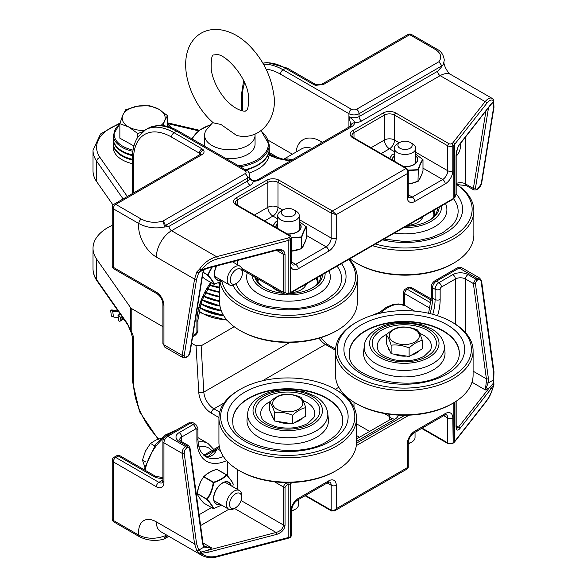 <?xml version="1.0" encoding="UTF-8"?>
<svg xmlns="http://www.w3.org/2000/svg" width="587" height="587" viewBox="0 0 587 587"><rect width="100%" height="100%" fill="white"/><g stroke="black" fill="none" stroke-linecap="round" stroke-linejoin="round"><path stroke-width="0.88" d="M417.687 219.597A21.499 12.415 -0 0 0 420.263 218.327A21.499 12.415 -0 0 0 422.457 216.845M407.627 225.408A17.918 10.346 -0 0 0 417.724 222.488A17.918 10.346 -0 0 0 421.715 218.98L423.653 216.155M301.124 286.896A21.499 12.415 0 0 0 303.699 285.627A21.499 12.415 0 0 0 305.9 284.137M291.064 292.708A17.918 10.346 0 0 0 301.168 289.78A17.918 10.346 0 0 0 305.152 286.28L307.096 283.448M272.816 287.469A17.918 10.346 0 0 0 279.83 291.519M412.661 143.859L410.122 142.399A7.169 4.138 180 0 1 410.122 148.247A7.169 4.138 180 0 1 399.989 148.247A7.169 4.138 180 0 1 399.989 142.399A7.169 4.138 180 0 1 410.122 142.399L412.661 143.859A10.749 6.208 0 0 1 415.809 148.247A10.749 6.208 0 0 1 405.059 154.454A10.749 6.208 0 0 1 394.31 148.247A10.749 6.208 0 0 1 397.458 143.859L399.989 142.399M296.097 211.159L293.566 209.691A7.169 4.138 180 0 1 293.566 215.546A7.169 4.138 180 0 1 283.426 215.546A7.169 4.138 180 0 1 283.426 209.691A7.169 4.138 180 0 1 293.566 209.691L296.097 211.159A10.749 6.208 0 0 1 299.245 215.546A10.749 6.208 0 0 1 288.496 221.754A10.749 6.208 0 0 1 277.746 215.546A10.749 6.208 0 0 1 280.894 211.159L283.426 209.691M459.694 144.439A8.556 4.938 -60 0 1 460.311 147.381L460.355 145.671A10.749 6.208 120 0 0 460.215 143.771M460.311 147.381A8.556 4.938 -60 0 1 456.172 156.179M242.394 273.197L242.438 271.488A10.749 6.208 120 0 0 240.215 266.285A10.749 6.208 120 0 0 231.916 269.184A10.749 6.208 120 0 0 229.466 284.908A10.749 6.208 120 0 0 235.079 284.233L236.539 283.338A8.556 4.938 -60 0 1 230.434 281.356A8.556 4.938 -60 0 1 234.022 271.37A8.556 4.938 -60 0 1 242.394 273.197A8.556 4.938 -60 0 1 236.539 283.338M320.972 275.435A32.483 18.755 180 0 1 312.057 288.07M320.267 275.846A32.483 18.755 180 0 1 320.737 277.46M322.674 274.452A34.2 19.745 180 0 1 312.68 287.718A34.2 19.745 180 0 1 312.68 287.725A34.2 19.745 180 0 1 289.677 293.493M349.118 259.19A68.804 39.725 180 0 1 357.3 277.974A68.804 39.725 180 0 1 337.151 306.062A68.804 39.725 180 0 1 265.522 315.417A68.804 39.725 180 0 1 220.066 282.12M348.671 259.447A67.087 38.727 180 0 1 335.933 303.956A67.087 38.727 180 0 1 266.542 313.165A67.087 38.727 180 0 1 221.886 281.151M357.3 277.974L357.3 302.32A68.804 39.725 180 0 1 337.151 330.408A68.804 39.725 180 0 1 239.841 330.408A68.804 39.725 180 0 1 219.692 302.32L219.692 282.296M335.933 331.105L337.151 330.408L335.933 331.105A67.087 38.727 180 0 1 241.059 331.105L239.841 330.408M282.787 293.229A34.2 19.745 180 0 1 264.311 287.718A34.2 19.745 180 0 1 254.773 277.057M264.935 288.07A32.483 18.755 180 0 1 256.387 277.989M317.384 282.208A29.812 17.214 0 0 0 316.173 278.209M258.573 279.251A29.812 17.214 0 0 0 257.935 281.511M437.535 208.143A32.483 18.755 180 0 1 428.62 220.778M436.823 208.546A32.483 18.755 180 0 1 437.293 210.161M439.237 207.16A34.2 19.745 180 0 1 429.244 220.426L429.244 220.426A34.2 19.745 180 0 1 406.263 226.2M456.172 184.091A68.804 39.725 180 0 1 473.863 210.674A68.804 39.725 180 0 1 453.707 238.762A68.804 39.725 180 0 1 372.518 245.674M456.172 184.193A67.087 38.727 180 0 1 452.496 236.656A67.087 38.727 180 0 1 375.401 244.016M473.863 210.674L473.863 235.02A68.804 39.725 180 0 1 453.707 263.108A68.804 39.725 180 0 1 356.404 263.108A68.804 39.725 180 0 1 349.881 258.75M452.496 263.812L453.707 263.108L452.496 263.812A67.087 38.727 180 0 1 357.622 263.812L356.404 263.108M433.94 214.908A29.812 17.214 -0 0 0 432.729 210.916M253.1 180.723L253.122 180.671C256.262 180.297 258.038 179.849 258.449 179.343A3.581 2.069 60 0 1 260.239 179.519L351.466 126.851A3.581 2.069 -120 0 0 349.669 126.675L258.449 179.343M253.129 180.671L253.239 181.324A10.749 6.208 0 0 0 260.239 179.519M351.466 126.851A10.749 6.208 0 0 0 354.599 122.808A3.581 2.92 -174.5 0 0 351.026 125.391L349.669 126.675M201.965 154.645A3.581 2.069 -120 0 0 200.167 154.469L114.017 204.21A3.581 2.069 60 0 1 115.808 204.386L201.965 154.645C204.034 153.339 204.562 151.85 203.542 150.177A7.169 4.138 0 0 0 201.965 148.797L174.09 132.706L176.621 131.239A3.581 2.069 -60 0 1 178.411 131.062C171.558 127.1 164.91 125.222 158.468 125.427L147.953 128.399A57.335 33.107 60 0 1 176.621 131.239L245.036 170.744A3.581 2.069 180 0 1 245.036 173.664L162.636 221.24A3.581 2.069 -120 0 1 165.174 225.628L247.575 178.052A7.169 4.138 0 0 0 249.673 175.131L249.673 178.052L253.239 181.324A10.749 6.208 0 0 1 250.106 185.367A3.581 2.069 -120 0 1 247.575 180.979L169.019 226.333L165.174 225.628A3.581 2.884 103.8 0 1 164.03 227.103A3.581 1.255 -105.3 0 0 162.636 221.24C154.785 223.097 147.682 222.392 141.328 219.12L115.808 204.386A3.581 2.069 120 0 0 113.276 208.774L138.796 223.515A3.581 2.069 -60 0 1 141.328 219.12M435.268 49.418A3.581 2.069 -60 0 1 437.058 49.242L411.538 34.508A3.581 2.069 120 0 0 409.748 34.684A3.581 2.069 -120 0 0 407.95 34.508L321.801 84.249A3.581 2.069 60 0 1 323.591 84.425L409.748 34.684L435.268 49.418C440.932 53.079 442.15 57.181 438.929 61.723L441.879 65.869L440.83 67.835L437.616 71.262L359.068 116.608A3.581 2.069 -120 0 0 361.599 121.003A10.749 6.208 0 0 1 354.599 122.808C354.695 121.582 352.809 119.513 348.927 116.608L351.019 125.618M156.347 257.055A25.087 14.484 -120 0 1 138.796 223.515C146.434 227.609 154.843 228.805 164.03 227.103L169.019 226.333A3.581 2.069 60 0 0 171.551 230.72A21.499 12.415 120 0 0 156.347 257.055L194.561 279.118A1.431 0.954 9.2 0 0 196.572 279.309L198.729 272.639A1.431 0.55 -155.1 0 1 196.799 271.935L194.561 279.118L182.183 355.355A1.431 0.954 9.2 0 0 184.193 355.546L196.572 279.309M440.837 67.821L443.354 64.291L444.293 60.079C443.508 54.774 441.094 51.164 437.058 49.242A3.581 2.069 -60 0 1 437.088 49.257M485.963 110.892L473.371 188.456A1.431 0.954 9.2 0 0 475.382 188.647L488.413 108.39A1.431 0.954 -170.8 0 1 487.775 108.58M456.994 184.619L466.232 185.551A3.581 2.069 -60 0 1 465.491 183.907L473.371 188.456L473.922 189.99L476.358 189.843A1.431 0.829 -120 0 0 476.637 189.374L475.382 188.647M493.704 101.324L493.968 107.304L481.589 183.548A1.431 0.954 -170.8 0 1 481.171 184.091L477.906 188.64L476.637 189.374M493.968 107.304A1.431 0.954 -170.8 0 1 493.55 107.847L481.171 184.091M493.748 101.514A1.431 1.203 161.8 0 1 493.344 102.549L493.55 107.847M493.351 99.548L493.792 101.147A1.431 1.211 49.2 0 1 493.418 101.896L493.718 99.878L492.148 98.396C490.196 97.376 487.856 98.455 485.133 101.617L453.061 142.582A1.717 1.277 38.1 0 1 454.624 144.395L486.696 103.429A1.717 1.277 -141.9 0 0 485.133 101.617L440.155 75.65L361.599 121.003M486.696 103.429C489.646 99.812 492.016 99.049 493.792 101.147L490.805 104.383A1.431 1.064 38.1 0 1 490.629 104.926L493.418 101.896M490.805 104.383L459.834 143.947A1.431 1.064 38.1 0 1 459.658 144.49L459.658 144.49A1.431 1.064 38.1 0 1 459.65 144.497M459.834 143.947C457.537 147.3 456.275 151.255 456.048 155.804L456.048 193.842L455.101 196.806A1.431 1.064 38.1 0 1 454.925 197.349L456.172 193.505L456.172 155.467A1.431 0.829 0 0 0 456.172 155.46M455.101 196.806L454.624 197.408A7.169 4.138 180 0 1 453.164 198.633L290.308 292.656A7.169 4.138 180 0 1 288.188 293.5L287.146 293.771A1.431 0.484 75.4 0 1 286.918 294.41L290.007 293.317L452.871 199.287L454.925 197.349M287.146 293.771L285.047 292.568A1.431 0.829 180 0 1 283.448 292.399L284.357 294.131L286.918 294.41M285.047 292.568L285.047 254.531C284.541 250.407 281.753 248.793 276.675 249.695A1.431 0.484 75.4 0 1 276.448 250.326L283.448 254.362L283.448 292.399L241.976 268.457M276.675 249.695L208.15 267.577A1.431 0.484 75.4 0 1 207.923 268.208L276.448 250.326L281.29 250.693L283.448 254.362A1.431 0.829 180 0 0 285.047 254.531M208.15 267.577L201.554 269.866L200.996 270.622A1.431 0.77 70.2 0 1 200.893 270.68A1.431 0.77 70.2 0 0 200.893 270.68A1.431 0.77 70.2 0 1 199.565 269.162L196.799 271.935M217.241 258.999C210.718 260.848 205.487 264.473 201.554 269.866L199.565 269.162C203.74 263.02 209.39 258.867 216.537 256.688A1.717 0.58 75.4 0 1 217.241 258.999L288.188 240.487A1.717 0.58 -104.6 0 0 287.483 238.175L216.537 256.688L171.551 230.72L250.106 185.367M493.102 101.977L493.344 102.542L491.957 103.341M182.961 357.622L165.064 347.291A5.378 3.104 -60 0 1 163.949 344.833L182.183 355.355L182.961 357.622L186.226 357.344A1.431 0.829 -120 0 0 186.505 356.881C184.846 357.681 184.076 357.234 184.193 355.546M204.261 269.462A1.431 0.404 -151.2 0 1 204.247 269.521L202.999 272.867L189.968 353.125A1.431 0.954 -170.8 0 1 189.55 353.668L187.774 356.148L186.505 356.881M202.999 272.867A1.431 0.954 -170.8 0 1 202.581 273.41L189.55 353.668M204.239 269.528A1.431 0.404 -151.2 0 1 203.99 269.602L202.581 273.41M204.144 269.382L198.729 272.639L200.996 270.622M282.765 210.08L277.981 207.314L277.981 182.388L331.193 213.11L331.193 238.036A3.581 2.069 0 0 0 336.263 238.036L336.263 214.629L332.411 211.004A1.717 0.991 120 0 0 331.193 213.11L336.263 214.629L407.209 173.664L407.209 197.071A3.581 2.069 0 0 0 408.258 195.61L408.258 171.125L406.857 168.432A1.717 0.991 120 0 0 405.991 168.52C407.451 169.628 407.855 171.345 407.209 173.664L408.251 170.883M120.064 122.977L100.553 133.953L93.017 150.257L93.017 170.744A50.665 29.255 0 0 0 96.701 181.699L113.042 205.039M269.132 154.953L270.402 155.687A3.581 2.069 -60 0 1 272.185 155.504A3.581 2.069 -60 0 1 272.463 155.716M270.402 155.687L277.446 158.534L290.205 161.007M290.947 160.581L286.405 159.759M389.739 158.549L392.087 154.704L394.31 153.875L392.079 154.711A0.448 0.448 0 0 0 391.896 154.836L391.896 154.836A0.448 0.411 38.8 0 1 392.087 154.704M422.889 159.554L415.809 154.256L422.779 159.451C421.231 161.366 419.646 164.778 418.032 169.687L408.112 170.113M408.258 183.885L412.301 183.254A0.448 0.448 0 0 0 412.345 183.247L408.258 183.797M421.378 175.381L419.786 178.874A0.448 0.448 0 0 0 419.786 178.874L419.815 178.756A0.448 0.382 29.2 0 1 419.661 179.02M421.466 175.256L422.992 170.912L421.466 175.256A0.448 0.448 0 0 1 421.459 175.278L418.304 181.016A0.448 0.411 38.8 0 1 418.223 181.229L418.223 181.229A0.448 0.411 38.8 0 1 418.039 181.361M419.771 178.903L418.223 181.229A0.448 0.448 0 0 1 418.039 181.368L412.345 183.247L417.988 181.2L412.353 183.063L408.258 183.694M408.207 170.546L418.304 169.973L417.988 181.2L418.304 169.973C419.866 165.108 421.429 161.733 422.992 159.869L423.007 159.803A0.448 0.448 0 0 0 422.86 159.473L422.779 159.451A0.448 0.411 38.8 0 1 422.992 159.869L422.992 170.912L422.97 159.701M389.68 158.512L391.815 155.049A0.448 0.411 38.8 0 1 391.896 154.836L389.651 158.497M214.284 284.321L222.414 280.835L214.424 284.269C213.543 281.98 211.379 278.906 207.945 275.046L212.223 267.085M233.663 261.494L233.494 262.411M202.412 276.477L204.393 278.73L202.42 276.455M203.058 272.544L207.945 275.046L203.139 272.221M211.694 267.224L207.549 275.134C210.99 278.928 213.125 281.965 213.954 284.255L214.006 284.299A0.448 0.448 0 0 0 214.365 284.335L214.424 284.269A0.448 0.411 158.8 0 1 213.954 284.255L204.393 278.73L214.116 284.321M273.182 225.848L275.523 222.003L277.746 221.167L275.516 222.003A0.448 0.448 0 0 0 275.332 222.128L275.332 222.128A0.448 0.411 38.8 0 1 275.523 222.003M306.326 226.853L299.245 221.548L306.216 226.751C304.668 228.666 303.09 232.07 301.469 236.979L291.622 237.39M291.702 251.177L295.738 250.554A0.448 0.448 0 0 0 295.782 250.546L291.702 251.089M304.822 242.673L301.74 248.316A0.448 0.411 38.8 0 1 301.659 248.528L303.208 246.202A0.448 0.448 0 0 0 303.222 246.173L303.252 246.048A0.448 0.382 29.2 0 1 303.097 246.32M303.222 246.173L306.421 238.278A0.448 0.448 0 0 0 306.443 238.146L306.407 227M301.476 248.661L295.782 250.546L301.469 248.653A0.448 0.448 0 0 0 301.659 248.528L301.659 248.528A0.448 0.411 38.8 0 1 301.476 248.653L291.702 250.994M306.385 238.344L304.902 242.556A0.448 0.448 0 0 1 304.895 242.578M306.429 238.073L306.443 227.103A0.448 0.448 0 0 0 306.304 226.773L306.216 226.751A0.448 0.411 38.8 0 1 306.429 227.169C304.866 229.033 303.303 232.401 301.74 237.273L301.425 248.499L301.425 237.456L291.695 237.83M275.252 222.341A0.448 0.411 38.8 0 1 275.332 222.128L273.087 225.797L275.252 222.341M291.702 511.218A7.169 4.138 -0 0 0 292.803 510.697L295.334 509.237A10.749 6.208 180 0 1 291.702 510.617M298.482 499.522L298.482 504.849A10.749 6.208 180 0 1 295.334 509.237M277.864 421.503A16.128 9.311 -0 0 0 289.905 423.366M294.696 422.537A16.128 9.311 -0 0 0 302.283 418.164M271.634 414.679A16.128 9.311 -0 0 0 273.329 418.326M299.135 419.976L292.553 423.777L274.569 420.996L269.749 410.614L269.749 402.08C271.355 403.951 272.962 407.415 274.569 412.463L274.569 420.996L274.569 412.463C280.564 411.803 286.559 412.734 292.553 415.244L292.553 423.777L292.553 415.244C296.941 411.127 301.329 408.589 305.717 407.642L305.717 416.176L299.135 419.976M305.717 416.176L305.717 407.642C304.117 402.594 302.51 399.138 300.904 397.26C294.909 394.743 288.914 393.818 282.919 394.479A18.623 10.749 -0 0 0 282.912 394.479C278.524 395.425 274.136 397.957 269.749 402.073A18.623 10.749 -0 0 0 269.749 402.08M277.101 409.308A15.035 8.68 180 0 1 277.101 397.032A15.035 8.68 180 0 1 298.365 397.032A15.035 8.68 180 0 1 298.365 409.308A15.035 8.68 180 0 1 277.101 409.308M408.258 443.926A7.169 4.138 -0 0 0 409.366 443.405L411.898 441.938A10.749 6.208 180 0 1 408.258 443.317M415.046 432.23L415.046 437.55A10.749 6.208 180 0 1 411.898 441.938M394.427 354.21A16.128 9.311 -0 0 0 406.468 356.074M411.26 355.245A16.128 9.311 -0 0 0 418.839 350.865M388.198 347.379A16.128 9.311 -0 0 0 389.893 351.033M415.699 352.677L409.117 356.478L391.133 353.697A18.623 10.749 180 0 1 391.125 353.697L386.312 343.314L386.312 334.781C387.919 336.659 389.526 340.122 391.125 345.163L391.125 353.697L391.133 345.163C397.128 344.51 403.122 345.435 409.117 347.944L409.117 356.478L409.117 347.944C413.505 343.828 417.893 341.296 422.28 340.343L422.28 348.883L415.699 352.677M386.312 334.781L386.312 334.781C390.7 330.664 395.088 328.126 399.476 327.179L399.476 327.179C405.47 326.519 411.465 327.451 417.46 329.96L417.46 329.96C419.067 331.838 420.674 335.302 422.28 340.343L422.28 348.876A18.623 10.749 180 0 1 422.28 348.883M393.664 342.016A15.035 8.68 180 0 1 393.664 329.733A15.035 8.68 180 0 1 414.928 329.733A15.035 8.68 180 0 1 414.928 342.016A15.035 8.68 180 0 1 393.664 342.016M241.631 497.475L241.675 495.766A10.749 6.208 120 0 0 239.452 490.563A10.749 6.208 120 0 0 228.703 496.771A10.749 6.208 120 0 0 228.703 509.186A10.749 6.208 120 0 0 234.316 508.511L235.776 507.616A8.556 4.938 -60 0 1 229.539 504.306A8.556 4.938 -60 0 1 235.651 493.726A8.556 4.938 -60 0 1 241.631 497.475A8.556 4.938 -60 0 1 237.911 505.847A8.556 4.938 -60 0 1 235.776 507.616M161.227 438.328L155.959 440.03L150.448 443.412L145.437 451.176L142.458 460.113L144.615 466.379M145.855 462.072L142.458 460.113M154.484 445.746L150.448 443.412M379.143 312.511L370.808 315.813M335.493 350.777L335.493 375.122A68.804 39.725 -0 0 0 355.641 403.21L356.859 403.915A67.087 38.727 -0 0 0 451.733 403.915L452.944 403.21A68.804 39.725 -0 0 0 452.951 403.21A68.804 39.725 -0 0 0 473.1 375.122L473.1 350.777A68.804 39.725 -0 0 0 452.951 322.689L451.733 321.992A67.087 38.727 -0 0 0 356.859 321.984L355.641 322.689A68.804 39.725 -0 0 0 335.493 350.777A68.804 39.725 -0 0 0 377.962 387.479A68.804 39.725 -0 0 0 452.944 378.864A68.804 39.725 -0 0 0 473.1 350.777M356.859 321.984A67.087 38.727 -0 0 0 356.859 321.992A67.087 38.727 -0 0 0 356.859 376.759A67.087 38.727 -0 0 0 451.733 376.759A67.087 38.727 -0 0 0 451.733 321.992M387.009 334.157A27.061 15.622 -0 0 0 385.16 335.126A27.061 15.622 -0 0 0 377.236 346.176A27.061 15.622 -0 0 0 378.153 350.219C378.688 353.293 383.707 356.412 393.231 359.574C405.059 361.974 415.42 360.829 424.313 356.133L430.432 350.219A27.061 15.622 -0 0 0 431.357 346.176A27.061 15.622 -0 0 0 419.529 333.262M355.641 403.21A68.804 39.725 -0 0 0 452.944 403.21L451.733 403.915M218.929 418.076L218.929 442.422A68.804 39.725 -0 0 0 239.085 470.51L240.296 471.207A67.087 38.727 -0 0 0 335.17 471.207L336.388 470.51A68.804 39.725 -0 0 0 356.536 442.422L356.536 418.076A68.804 39.725 -0 0 0 336.388 389.988L335.17 389.284A67.087 38.727 -0 0 0 240.296 389.284L239.085 389.988A68.804 39.725 -0 0 0 218.929 418.076A68.804 39.725 -0 0 0 261.406 454.771A68.804 39.725 -0 0 0 336.388 446.164A68.804 39.725 -0 0 0 356.536 418.076M239.085 389.988L240.296 389.284A67.087 38.727 -0 0 0 240.296 444.058A67.087 38.727 -0 0 0 335.17 444.058A67.087 38.727 -0 0 0 335.17 389.284M270.446 401.449A27.061 15.622 -0 0 0 268.597 402.425A27.061 15.622 -0 0 0 260.672 413.468A27.061 15.622 -0 0 0 261.597 417.518C262.125 420.586 267.151 423.704 276.668 426.874C288.496 429.273 298.856 428.121 307.757 423.432L313.876 417.518A27.061 15.622 -0 0 0 314.801 413.468A27.061 15.622 -0 0 0 302.965 400.554M239.085 470.51A68.804 39.725 -0 0 0 336.388 470.51L335.17 471.207M139.567 536.782A3.581 2.069 -60 0 1 139.537 536.767A3.581 2.069 -60 0 1 138.796 535.124L113.276 520.39A3.581 2.069 120 0 0 114.017 522.034L139.537 536.767C147.403 540.612 155.54 541.397 163.949 539.13L165.813 535.52C156.157 539.292 147.154 539.159 138.796 535.124A25.087 14.484 -120 0 1 156.347 521.858A21.499 12.415 120 0 0 160.801 531.697L202.053 555.515C207.196 557.943 212.171 558.391 216.97 556.858A1.717 0.58 75.4 0 1 216.97 556.865A1.717 0.58 75.4 0 1 216.963 556.865L287.916 538.345A1.717 0.58 -104.6 0 0 288.188 537.582L217.241 556.102A1.717 0.58 75.4 0 1 216.97 556.858M189.975 447.793A1.431 0.675 172.2 0 1 189.55 448.365L202.581 543.665A1.431 0.675 -7.8 0 0 203.007 543.092L189.975 447.793L188.64 445.65L186.769 445.79A1.431 0.829 60 0 1 187.774 447.338L189.55 448.365M202.581 543.665L203.99 547.091A1.431 1.005 -40.4 0 0 204.085 545.785A1.431 1.005 -40.4 0 0 204.071 545.771L204.173 545.925M156.347 521.858L194.561 543.914A1.431 0.675 -7.8 0 0 196.572 543.709L184.193 453.171A1.431 0.675 -7.8 0 1 182.183 453.377L163.949 442.855A3.581 2.069 180 0 1 162.9 441.387L162.9 480.892L162.467 482.712A7.169 4.138 60 0 1 158.886 482.353L115.808 457.486A3.581 2.069 120 0 0 113.276 461.874A3.581 2.069 180 0 1 112.227 460.406L112.227 518.93A3.581 2.069 180 0 0 113.276 520.39L113.276 461.874L156.347 486.74A10.749 6.208 -120 0 0 163.949 482.353L163.949 442.855A5.378 3.104 -60 0 1 167.75 436.273L190.562 423.102L193.094 424.57A3.581 2.069 60 0 1 195.625 428.958A1.79 1.035 -60 0 1 196.894 429.684A3.581 2.069 -0 0 0 197.944 428.216L195.779 424.298A5.378 3.104 120 0 0 193.094 424.57L179.152 432.612A10.749 6.208 -0 0 0 179.152 441.387L186.769 445.79L185.507 446.516C183.232 448.13 182.124 450.42 182.183 453.377L194.561 543.914L196.799 550.76A1.431 0.947 -31.2 0 0 198.729 550.129L203.99 547.091L211.702 547.957L205.017 546.519M217.241 556.102C210.718 557.657 205.487 556.762 201.554 553.424A1.431 0.638 -94.2 0 0 201.48 551.956L200.996 551.875L199.565 553.622L208.15 552.272A1.431 0.484 -104.6 0 0 207.563 550.349L201.48 551.956M208.15 552.272L276.675 534.39A1.431 0.484 -104.6 0 0 276.081 532.46L207.563 550.349L211.702 547.957L202.985 542.924M276.675 534.39C281.753 532.636 284.541 529.569 285.047 525.182A1.431 0.829 180 0 1 283.448 525.013C283 528.652 280.549 531.14 276.081 532.46L234.448 508.43M285.047 525.182L285.047 487.144L287.146 484.84A1.431 0.484 -104.6 0 0 286.551 482.918L284.614 484.26L283.462 486.638L283.448 525.013L241.066 500.542M456.048 401.303L456.048 426.456C456.275 430.418 457.537 431.151 459.834 428.642A1.431 1.064 -141.9 0 0 458.528 427.131L456.598 428.437L456.172 426.118L456.172 401.214M459.834 428.642L490.805 389.078A1.431 1.064 -141.9 0 0 489.499 387.567L458.528 427.131L456.172 425.773M490.805 389.078L493.792 384.705A1.431 0.873 -149.4 0 0 492.999 383.649L489.499 387.567L485.368 389.959L488.083 383.076L488.413 378.644L475.382 283.345L476.637 280.557L477.906 279.83C479.623 279.067 480.716 279.691 481.171 281.716L493.55 372.253L493.344 380.038L493.755 379.906L493.887 383.421A1.431 0.477 163.1 0 0 493.109 383.23L492.999 383.649M493.924 384.595C490.05 397.37 488.817 397.465 486.484 401.185A1.717 1.277 -141.9 0 0 486.696 400.532C489.646 396.614 492.016 391.338 493.792 384.705L493.887 383.421M200.996 551.875L198.729 550.129L196.572 543.709M196.799 550.76L202.053 555.515M481.171 281.716A1.431 0.675 172.2 0 0 481.597 281.144L493.975 371.681A1.431 0.675 172.2 0 1 493.55 372.253M479.777 278.121L476.908 278.282A1.431 0.829 60 0 1 477.906 279.83M476.637 280.557A1.431 0.829 60 0 0 475.639 279.008L468.022 274.613A10.749 6.208 -0 0 0 452.819 274.613L438.885 282.655L436.354 281.195L459.151 268.032L476.908 278.282L475.639 279.008L473.371 283.55A1.431 0.675 -7.8 0 0 475.382 283.345M465.491 332.624L465.491 279.001L473.371 283.55L486.403 378.85A1.431 0.675 -7.8 0 0 488.413 378.644M473.1 371.175L486.403 378.85L486.212 382.599L488.083 383.076L493.344 380.038L493.109 383.23M486.212 382.599L485.368 389.959L471.985 382.232M334.37 510.976L336.263 508.687C334.568 510.411 332.88 510.917 331.193 510.206A1.717 0.991 120 0 0 331.552 510.998L305.079 495.714M408.258 467.333L407.209 467.722L407.4 468.83L408.258 467.333L408.258 442.855A3.581 2.069 180 0 1 407.209 444.315L407.209 467.722L336.263 508.687L336.263 485.28A3.581 2.069 180 0 1 331.193 485.28L331.193 510.206L305.585 495.428M204.628 455.916A43.005 24.83 120 0 0 205.34 456.209A3.581 2.913 -69.1 0 0 205.039 456.062C207.152 456.554 208.414 456.51 208.833 455.938L217.168 448.703L219.472 447.375M205.34 456.209C210.44 457.64 214.38 455.145 217.168 448.703L220.396 450.574M127.915 325.044L127.915 325.044A3.581 2.715 -35 0 1 127.526 323.76L96.701 279.72A3.581 2.715 145 0 0 97.09 280.997L127.915 325.044L130.483 330.929A3.581 0.616 -16.3 0 1 130.6 330.694L127.526 323.76M158.952 438.944A53.755 31.038 60 0 1 133.542 382.871L133.542 338.985A3.581 2.069 -0 0 1 132.493 337.518L131.128 332.513L131.781 332.352L130.6 330.694L130.6 307.676L96.701 259.241A50.665 29.255 180 0 1 93.017 248.279A50.665 29.255 180 0 1 112.227 225.349M133.542 338.985A10.749 6.208 -120 0 0 131.781 332.352L131.781 308.711A5.378 3.104 180 0 1 130.6 307.676M131.781 308.711L162.9 326.673M191.575 343.226L196.058 345.816L198.773 392.292A17.918 10.346 -120 0 0 211.415 413.197A3.581 2.069 -60 0 1 213.947 408.809L224.124 402.939M219.707 412.133L213.947 408.809A14.337 8.277 60 0 1 203.836 392.087L201.128 345.816L196.058 345.816M201.128 345.816L234.206 326.717M165.813 535.52L166.37 534.911M221.681 505.128L213.705 508.569C212.824 506.28 210.66 503.206 207.218 499.346C210.66 494.525 212.824 488.949 213.705 482.631C219.333 480.856 223.654 478.361 226.677 475.14C230.163 478.941 232.327 482.015 233.164 484.37L232.775 486.711L233.164 484.363M200.615 499.405L198.472 496.36A0.448 0.382 149.2 0 1 198.362 496.242A0.448 0.448 0 0 0 198.384 496.272L197.269 493.916A0.448 0.411 158.8 0 1 197.107 493.513L198.333 487.599A0.448 0.448 0 0 0 198.318 487.643L200.673 481.81M197.107 493.506L197.1 493.513A0.448 0.448 0 0 0 197.129 493.74L198.362 496.242A0.448 0.382 149.2 0 1 198.318 496.088M198.318 487.643L197.269 493.55L198.472 487.738L200.629 481.707M198.384 496.272L200.666 499.515A0.448 0.448 0 0 0 200.681 499.537L203.616 502.986A0.448 0.448 0 0 0 203.726 503.074L213.397 508.621M213.565 508.621L213.705 508.569A0.448 0.411 158.8 0 1 213.235 508.555C212.406 506.265 210.271 503.228 206.829 499.434L197.269 493.55L206.829 499.075C210.271 494.32 212.406 488.817 213.235 482.558L213.705 482.631L213.514 482.221L203.953 476.695L207.218 473.819L211.782 471.185L216.764 469.299L226.325 474.824C223.353 478.038 219.083 480.504 213.514 482.221L213.235 482.558L203.623 476.754A0.448 0.448 0 0 0 203.586 476.805L200.637 481.678L203.623 476.754L206.998 473.797A0.448 0.448 0 0 0 206.954 473.826L203.594 476.791L200.637 481.678A0.448 0.448 0 0 0 200.615 481.722L198.333 487.599M203.579 502.927L200.681 499.537M226.487 474.78L216.985 469.277L211.54 471.2M226.597 474.846C230.038 478.632 232.173 481.67 233.002 483.959A0.448 0.411 158.8 0 1 233.164 484.37L233.171 484.363A0.448 0.448 0 0 0 233.149 484.143C232.951 482.727 230.786 479.645 226.655 474.89L226.655 474.89A0.448 0.448 0 0 0 226.545 474.802L216.985 469.277A0.448 0.448 0 0 0 216.625 469.24L211.577 471.156A0.448 0.448 0 0 0 211.555 471.163L211.459 471.368M299.913 498.701L300.713 498.4A0.448 0.411 -141.2 0 0 300.896 498.26L300.896 498.26A0.448 0.411 -141.2 0 0 300.977 498.084M300.676 498.26L300.713 498.4A0.448 0.448 0 0 0 300.896 498.26L301.08 498.025M416.477 431.401L417.269 431.093A0.448 0.411 -141.2 0 0 417.533 430.792M142.656 131.767L137.813 133.572L128.832 127.056A21.499 12.415 0 0 0 144.417 130.483M133.931 145.958L119.858 138.194L119.858 123.674L122.786 115.14A21.499 12.415 0 0 0 128.832 127.056L119.858 123.674L113.218 134.9A30.458 17.588 0 0 0 122.14 147.337A30.458 17.588 0 0 0 132.882 151.343M160.992 125.435A21.499 12.415 0 0 0 164.573 121.01L162.878 125.589M125.721 109.747L137.637 106.159A21.499 12.415 0 0 0 122.786 115.14L125.721 109.747M158.527 109.094L167.508 115.61L164.573 121.01A21.499 12.415 0 0 0 158.527 109.094A21.499 12.415 0 0 0 137.637 106.159L149.546 105.711L158.527 109.094M167.508 126.469L167.508 115.61M137.813 137.138L137.813 133.572M236.539 135.406L220.917 124.451L213.397 122.874C193.145 105.682 177.758 69.163 190.041 44.883C195.757 34.692 204.445 29.511 216.111 29.35C228.409 30.01 239.716 35.653 250.04 46.278C262.925 59.815 270.746 75.415 273.52 93.062C278.744 117.701 260.283 141.658 236.539 135.406M254.993 134.152A25.226 14.565 180 0 1 255.066 135.223A25.226 14.565 180 0 1 229.833 149.788A25.226 14.565 180 0 1 204.606 135.223A25.226 14.565 180 0 1 207.402 128.553L212.876 122.412M255.066 135.223L255.066 144.116A25.226 14.565 180 0 1 225.951 158.505M204.907 146.361A25.226 14.565 180 0 1 204.606 144.116L204.606 135.223M132.493 163.692A30.458 17.588 180 0 1 122.14 159.767A30.458 17.588 180 0 1 113.218 147.337L113.218 143.676A30.458 17.588 0 0 0 122.14 156.113A30.458 17.588 0 0 0 132.493 160.031M132.493 159.304A30.458 17.588 180 0 1 122.14 155.379A30.458 17.588 180 0 1 113.218 142.949L113.218 139.288A30.458 17.588 0 0 0 122.14 151.725A30.458 17.588 0 0 0 132.53 155.65M132.559 154.931A30.458 17.588 180 0 1 122.14 150.991A30.458 17.588 180 0 1 113.218 138.554L113.218 134.9M245.894 170.017A39.417 22.761 0 0 0 269.257 149.237L269.257 153.185A39.417 22.761 180 0 1 249.182 173.011M240.296 166.789A39.417 22.761 0 0 0 269.257 144.85L269.257 148.797A39.417 22.761 180 0 1 245.359 169.716M218.151 282.971A39.417 22.761 0 0 0 219.692 283.235M209.603 285.267A39.417 22.761 0 0 0 219.692 287.799M207.306 288.951A39.417 22.761 0 0 0 219.692 292.355M205.296 292.62A39.417 22.761 0 0 0 219.692 296.919M203.528 296.296A39.417 22.761 0 0 0 219.692 301.483M201.994 300.001A39.417 22.761 0 0 0 202.346 300.199A39.417 22.761 0 0 0 220 306.091M200.681 303.743A39.417 22.761 0 0 0 202.346 304.763A39.417 22.761 0 0 0 221.292 310.839M199.595 307.559A39.417 22.761 0 0 0 202.346 309.32A39.417 22.761 0 0 0 223.698 315.674M117.987 315.248L118.794 320.957L119.256 321.118A2.619 1.548 -121.2 0 0 120.291 321.074A2.619 1.548 -121.2 0 0 120.482 320.92A2.619 1.548 -121.2 0 0 120.805 319.504L120.643 318.359A2.619 1.548 -121.2 0 0 119.865 316.547A2.619 1.548 -121.2 0 0 118.449 315.41L117.987 315.248L120.144 313.942M118.662 311.829A9.818 4.637 172 0 1 112.675 311.183L110.627 310.457L111.082 310.178A2.619 1.71 -70.4 0 1 112.278 309.995A2.619 1.71 -70.4 0 1 112.455 310.075M110.627 310.457L111.435 316.166L113.482 316.892A9.818 4.637 -8 0 0 118.317 317.582M328.962 270.827L329.564 272.39A41.846 24.155 180 0 1 318.081 294.094A41.846 24.155 180 0 1 269.117 298.423A41.846 24.155 180 0 1 247.31 272.75M325.117 273.043A36.643 21.154 180 0 1 314.405 288.716A36.643 21.154 180 0 1 275.831 293.61A36.643 21.154 180 0 1 251.97 275.435M241.991 293.28A53.065 30.641 180 0 1 241.763 293.038A53.065 30.641 180 0 1 236.157 283.572M341.48 263.6A57.548 33.224 180 0 1 329.19 300.06A57.548 33.224 180 0 1 232.929 285.201M337.048 266.153A53.065 30.641 180 0 1 335.228 293.038L326.489 299.796C315.916 305.739 303.017 308.74 287.791 308.799L268.538 306.612C256.46 303.692 247.538 299.165 241.763 293.038M317.662 283.418A30.392 17.544 0 0 0 317.442 277.475M257.466 278.605A30.392 17.544 0 0 0 257.238 280.263M257.796 281.29L257.796 281.276A29.812 17.214 180 0 1 257.796 281.276A29.812 17.214 180 0 1 258.067 278.957M316.826 277.834A29.812 17.214 180 0 1 317.428 281.276L316.987 284.174M445.526 203.528L446.127 205.098A41.846 24.155 180 0 1 434.644 226.795A41.846 24.155 180 0 1 394.354 233.068M441.681 205.751A36.643 21.154 180 0 1 430.968 221.424A36.643 21.154 180 0 1 403.819 227.602M456.15 193.989A57.548 33.224 180 0 1 445.746 232.768A57.548 33.224 180 0 1 382.592 239.863M453.575 198.81A53.065 30.641 180 0 1 451.792 225.738L443.053 232.496L431.291 237.603L417.9 240.619L404.355 241.506L383.993 239.056M434.226 216.119A30.392 17.544 -0 0 0 434.006 210.175M433.382 210.535A29.812 17.214 180 0 1 433.984 213.984L433.544 216.874M249.673 178.052A7.169 4.138 180 0 1 247.575 180.979L247.575 178.052A3.581 2.069 60 0 0 245.036 173.664M200.167 154.469L200.607 154.139L200.475 154.645M203.542 150.177A3.581 2.715 145.1 0 0 200.218 153.875A3.581 2.069 180 0 1 200.424 154.3M112.227 207.314A3.581 2.069 0 0 0 113.276 208.774L113.276 267.298A3.581 2.069 120 0 0 114.017 268.934L157.096 293.808A3.581 2.069 -60 0 1 156.347 292.165L113.276 267.298A3.581 2.069 0 0 1 112.227 265.83L112.227 207.314A3.581 3.581 0 0 1 114.017 204.21M201.965 148.797A3.581 2.069 120 0 0 199.426 153.185A3.581 2.069 180 0 1 200.218 153.875M163.949 305.335A3.581 2.069 0 0 1 162.9 303.868L162.9 343.366A3.581 2.069 0 0 0 163.949 344.833L163.949 305.335A10.749 6.208 -120 0 0 156.347 292.165M316.672 84.777A3.581 1.093 103.1 0 0 316.657 84.777A3.581 1.093 103.1 0 0 315.843 85.335L323.591 84.425M438.929 61.723L356.529 109.299A3.581 2.069 60 0 1 359.068 113.687L441.879 65.869M356.529 109.299A3.581 2.069 180 0 1 351.466 109.299A3.581 2.069 120 0 0 348.927 113.687A7.169 4.138 0 0 0 359.068 113.687L359.068 116.608A7.169 4.138 180 0 1 348.927 116.608L348.927 127.1M351.466 109.299L283.044 69.794A3.581 2.069 120 0 0 280.513 74.182L348.927 113.687L348.927 116.608M241.455 110.642L241.455 94.668A3.581 2.069 0 0 0 242.504 96.129A53.755 31.038 60 0 1 244.632 82.877M266.08 69.141A53.755 31.038 60 0 1 280.513 74.182M262.932 63.242A57.335 33.107 60 0 1 285.583 68.334L283.044 69.794A57.335 33.107 -120 0 0 263.541 64.306M242.504 110.87L242.504 96.129M245.036 170.744A3.581 2.069 -60 0 1 246.833 170.56L178.411 131.062M313.458 84.425L285.583 68.334A3.581 2.069 -60 0 1 287.373 68.158L315.248 84.249A3.581 2.069 120 0 0 313.458 84.425A7.169 4.138 0 0 0 315.843 85.335M171.551 137.094A3.581 2.069 -60 0 1 174.09 132.706A57.335 33.107 -120 0 0 145.422 129.866L137.585 137.483C134.188 142.957 132.486 149.656 132.493 157.573A3.581 2.069 0 0 0 133.542 159.04L133.542 192.932L133.542 159.04A53.755 31.038 60 0 1 171.551 137.094L199.426 153.185L199.426 154.902M488.413 108.39L488.494 107.663M476.358 189.843L477.627 189.109A1.431 0.829 -120 0 0 477.906 188.64M456.048 155.804A1.431 0.829 0 0 0 456.172 155.467C457.002 149.465 458.161 145.803 459.658 144.49L490.629 104.926M407.209 197.071A10.749 6.208 120 0 0 414.811 201.466L445.217 183.907A10.749 6.208 120 0 0 452.819 170.744L452.819 145.811A1.717 0.991 -120 0 0 451.608 143.705A1.864 1.079 180 0 1 448.967 143.705A1.717 0.991 120 0 0 447.756 145.811A3.581 2.069 0 0 0 452.819 145.811L453.164 145.613A7.169 4.138 0 0 0 454.624 144.395L454.624 197.408A1.431 1.064 38.1 0 1 454.448 197.951M453.061 142.582A5.444 3.148 180 0 1 451.946 143.507A1.717 0.991 60 0 1 453.164 145.613L453.164 198.633A1.431 0.829 60 0 1 452.871 199.287M287.96 294.131A1.431 0.484 75.4 0 0 288.188 293.5L288.188 240.487A7.169 4.138 0 0 0 290.308 239.635L290.308 292.656A1.431 0.829 60 0 1 290.007 293.317M186.226 357.344L187.488 356.617A1.431 0.829 -120 0 0 187.774 356.148M237.434 264.686L237.434 260.503M290.294 235.725A1.717 0.991 120 0 0 289.435 235.813A1.864 1.079 180 0 1 289.435 237.331A1.717 0.991 60 0 1 290.646 239.445A3.581 2.069 0 0 0 291.702 237.977L290.294 235.725L237.082 205.002A1.717 0.991 120 0 0 236.223 205.09L289.435 235.813M414.811 201.466A3.581 2.069 -120 0 0 412.279 197.078A7.169 4.138 -60 0 1 408.691 197.43L408.258 195.61M445.217 183.907A3.581 2.069 -120 0 0 442.686 179.519L412.279 197.078L408.258 194.752M452.819 170.744A3.581 2.069 180 0 1 447.756 170.744A7.169 4.138 -60 0 1 442.686 179.519L423.007 168.161M448.967 143.705L395.755 112.983A1.717 0.991 120 0 0 394.537 115.089L447.756 145.811L447.756 170.744L415.809 152.297M395.755 112.983A8.886 5.129 0 0 0 383.186 112.983L352.78 130.541A8.886 5.129 0 0 0 352.78 137.798L405.991 168.52L332.411 211.004L279.199 180.282A8.886 5.129 0 0 0 266.63 180.282L236.223 197.834A8.886 5.129 0 0 0 236.223 205.09M299.245 219.597L331.193 238.036A7.169 4.138 -60 0 1 326.123 246.811A3.581 2.069 60 0 1 328.661 251.207A10.749 6.208 120 0 0 336.263 238.036M306.443 235.453L326.123 246.811L295.716 264.37A3.581 2.069 60 0 1 298.255 268.758L328.661 251.207M291.702 262.051L295.716 264.37A7.169 4.138 -60 0 1 292.135 264.722L291.702 262.91A3.581 2.069 180 0 1 290.646 264.37A10.749 6.208 120 0 0 298.255 268.758M289.435 237.331L289.09 237.53A1.717 0.991 -120 0 1 290.308 239.635L290.646 264.37M264.598 220.895L272.911 216.089L277.746 218.885M237.082 205.002L235.336 202.867A7.169 4.138 180 0 1 237.434 199.94L267.841 182.388L267.841 207.314A7.169 4.138 0 0 1 277.981 207.314A7.169 4.138 -60 0 1 272.911 216.089A7.169 4.138 60 0 1 267.841 207.314L254.465 215.04M266.63 180.282A1.717 0.991 -120 0 1 267.841 182.388A7.169 4.138 180 0 1 277.981 182.388A1.717 0.991 -60 0 1 279.199 180.282M289.09 237.53A5.444 3.148 180 0 1 287.483 238.175M237.434 205.208L237.434 199.94A1.717 0.991 -120 0 0 236.223 197.834M383.186 112.983A1.717 0.991 60 0 1 384.404 115.089A7.169 4.138 180 0 1 394.537 115.089L394.537 140.022A7.169 4.138 -60 0 1 389.474 148.797L394.31 151.585M352.78 130.541A1.717 0.991 60 0 1 353.998 132.647L384.404 115.089L384.404 140.022L371.021 147.748M352.78 137.798A1.717 0.991 -60 0 1 353.638 137.71L351.899 135.568A7.169 4.138 180 0 1 353.998 132.647L353.998 137.916M492.148 98.396L450.904 74.586A21.499 12.415 120 0 0 440.155 75.65A3.581 2.069 -120 0 1 437.616 71.262M167.508 123.578L198.465 130.798M93.017 150.257A50.665 29.255 0 0 0 96.701 161.22A3.581 2.715 -35 0 1 100.025 157.514A47.085 27.185 180 0 1 119.322 124.07M127.328 196.528L100.025 157.514M96.701 181.699L96.701 161.22L123.116 198.956M197.944 330.195A3.581 2.069 180 0 1 196.894 331.662A1.798 1.035 -60 0 1 195.625 333.864A3.581 2.069 60 0 1 194.877 335.507C197.1 333.651 198.12 331.882 197.944 330.202L197.944 319.966A3.581 2.069 180 0 1 196.894 321.427L196.894 331.662M195.625 333.864L192.837 335.478M210.755 282.42A46.586 26.899 120 0 0 196.894 321.427M465.491 137.035L465.491 183.907A7.169 4.138 0 0 0 456.172 183.504M292.121 159.899A28.668 16.553 -120 0 0 284.123 159.348M292.385 154.19L268.53 140.418M269.257 152.539L279.067 158.204M320.832 143.323A7.169 4.138 120 0 0 321.06 141.482A35.836 20.692 -120 0 0 295.973 152.121M283.624 159.253L301.652 148.841A28.668 16.553 60 0 1 312.013 148.416M322.542 142.34L321.06 141.482M399.321 142.78L394.537 140.022A7.169 4.138 0 0 0 384.404 140.022A7.169 4.138 60 0 0 389.474 148.797L381.161 153.596M404.003 166.789A12.65 7.301 0 0 0 413.996 164.676A12.65 7.301 0 0 0 415.809 155.665M394.31 155.665A12.65 7.301 0 0 0 392.454 160.119M415.809 155.871A12.422 7.169 180 0 1 413.842 164.529A12.422 7.169 180 0 1 403.658 166.591M392.718 160.266A12.422 7.169 180 0 1 394.31 155.871M216.522 265.962A12.65 7.301 120 0 0 221.196 280.131M221.02 280.028A12.422 7.169 -60 0 1 216.757 265.904M287.439 234.081A12.65 7.301 0 0 0 297.44 231.968A12.65 7.301 0 0 0 299.245 222.957M277.746 222.957A12.65 7.301 0 0 0 275.897 227.411M299.245 223.163A12.422 7.169 180 0 1 297.279 231.828A12.422 7.169 180 0 1 287.102 233.883M276.154 227.565A12.422 7.169 180 0 1 277.746 223.163M199.008 446.964A32.248 18.623 -60 0 1 211.782 450.603M213.763 449.459L207.996 443.434A35.836 20.692 120 0 0 198.113 442.077M145.143 470.282A35.836 20.692 -60 0 1 164.888 436.904M165.776 436.207A35.836 20.692 -60 0 1 173.811 431.562M380.376 313.187A35.836 20.692 -60 0 1 405.639 305.915L414.627 311.103M365.371 330.767A55.046 31.779 -0 0 0 349.463 356.001C348.949 378.542 414.048 393.994 444.308 373.765C453.347 368.225 458.286 362.304 459.129 356.001A55.046 31.779 -0 0 0 427.549 324.435A55.046 31.779 -0 0 0 365.371 330.767M361.592 324.721A60.395 34.868 -0 0 0 361.592 374.029A60.395 34.868 -0 0 0 447.001 374.029A60.395 34.868 -0 0 0 447.001 324.721A60.395 34.868 -0 0 0 361.592 324.721M459.107 356.17A54.987 31.749 -0 0 0 427.38 324.78A54.987 31.749 -0 0 0 365.415 331.149A54.987 31.749 -0 0 0 349.485 356.17M364.292 345.875L363.639 351.943A40.738 23.517 -0 0 0 387.552 374.836A40.738 23.517 -0 0 0 433.103 370.023A40.738 23.517 -0 0 0 444.953 351.943L444.3 345.875C443.229 338.816 439.032 333.174 431.709 328.947L421.283 324.574L404.56 322.256C394.068 322.278 384.896 324.472 377.052 328.852C367.139 334.847 364.468 341.905 364.292 345.875A40.085 23.142 -0 0 0 387.816 368.401A40.085 23.142 -0 0 0 432.641 363.669A40.085 23.142 -0 0 0 444.3 345.875M379.752 329.116A34.714 20.039 -0 0 0 379.752 357.461A34.714 20.039 -0 0 0 428.84 357.461A34.714 20.039 -0 0 0 428.84 329.116A34.714 20.039 -0 0 0 379.752 329.116M381.579 330.173A32.124 18.549 -0 0 0 381.579 356.404A32.124 18.549 -0 0 0 427.013 356.404A32.124 18.549 -0 0 0 427.013 330.173A32.124 18.549 -0 0 0 381.579 330.173M248.815 398.067A55.046 31.779 -0 0 0 232.9 423.293C232.386 445.841 297.484 461.287 327.744 441.057C336.784 435.525 341.729 429.603 342.573 423.293A55.046 31.779 -0 0 0 310.985 391.727A55.046 31.779 -0 0 0 248.815 398.067M245.028 392.013A60.395 34.868 -0 0 0 245.028 441.329A60.395 34.868 -0 0 0 330.437 441.329A60.395 34.868 -0 0 0 330.437 392.013A60.395 34.868 -0 0 0 245.028 392.013M342.544 423.462A54.987 31.749 -0 0 0 310.817 392.079A54.987 31.749 -0 0 0 248.851 398.448A54.987 31.749 -0 0 0 232.922 423.462M247.729 413.167L247.076 419.235A40.738 23.517 -0 0 0 270.989 442.128A40.738 23.517 -0 0 0 316.54 437.322A40.738 23.517 -0 0 0 328.39 419.235L327.744 413.167C326.673 406.109 322.476 400.466 315.146 396.247L304.726 391.874L287.997 389.555C277.504 389.57 268.332 391.771 260.496 396.144C250.576 402.146 247.905 409.198 247.729 413.167A40.085 23.142 -0 0 0 271.253 435.701A40.085 23.142 -0 0 0 316.077 430.968A40.085 23.142 -0 0 0 327.744 413.167M263.189 396.416A34.714 20.039 -0 0 0 263.189 424.753A34.714 20.039 -0 0 0 312.284 424.753A34.714 20.039 -0 0 0 312.284 396.416A34.714 20.039 -0 0 0 263.189 396.416M265.016 397.472A32.124 18.549 -0 0 0 265.016 423.697A32.124 18.549 -0 0 0 310.45 423.697A32.124 18.549 -0 0 0 310.45 397.472A32.124 18.549 -0 0 0 265.016 397.472M167.794 535.733L164.756 537.487M162.9 441.387C162.907 439.406 163.927 437.645 165.96 436.09A3.581 2.069 -120 0 1 167.75 436.273L185.507 446.516A1.431 0.829 60 0 1 186.505 448.072L187.774 447.338M184.193 453.171L184.67 450.229L186.505 448.072M285.047 487.144A1.431 0.829 180 0 1 283.448 486.975L274.467 481.788M287.146 484.84L288.188 484.568A1.431 0.484 -104.6 0 0 287.601 482.639L285.898 482.536M336.263 485.28A10.749 6.208 120 0 0 328.661 480.892L298.255 498.444A10.749 6.208 120 0 0 290.646 511.615L290.646 536.54A1.717 0.991 60 0 1 290.294 537.332L291.702 535.08A3.581 2.069 180 0 1 290.646 536.54L290.308 536.738A7.169 4.138 180 0 1 288.188 537.582L288.188 484.568A7.169 4.138 -0 0 0 290.308 483.725A1.431 0.829 -120 0 0 289.89 482.536M404.839 415.258L356.529 443.148M287.916 538.345L289.949 537.531A1.717 0.991 -120 0 0 290.308 536.738L290.308 483.725L292.502 482.455M356.316 445.614L409.058 415.163M200.607 525.563L228.842 509.259M237.434 489.397L237.434 469.527M262.484 380.787L325.44 344.444L335.5 350.248M356.536 441.387L394.537 419.448A14.337 8.277 -0 0 0 398.5 415.112M338.787 387.266L335.228 389.32M441.424 287.05A3.581 2.069 -120 0 0 438.885 282.655A5.378 3.104 120 0 0 435.084 289.244A3.581 2.069 -0 0 0 440.155 289.244A1.798 1.035 -60 0 1 441.424 287.05L455.358 279.001A7.169 4.138 180 0 1 465.491 279.001A3.581 2.069 -60 0 1 468.022 274.613M457.368 267.848A3.581 2.069 60 0 1 459.151 268.032A5.378 3.104 -60 0 1 461.844 267.767L479.733 278.091L481.597 281.144M444.476 415.236A3.581 2.069 -120 0 0 445.217 413.593L414.811 431.151A3.581 2.069 -120 0 1 414.07 432.788L444.476 415.236L446.267 414.701A7.169 4.138 -60 0 1 447.756 417.981L447.756 442.914A1.717 0.991 120 0 0 448.108 443.699L452.467 443.699A1.717 0.991 -120 0 0 452.819 442.914A3.581 2.069 180 0 1 447.756 442.914L422.148 428.128M328.661 480.892A3.581 2.069 60 0 1 327.913 482.529L329.711 482A7.169 4.138 -60 0 1 331.193 485.28L327.172 482.962M298.255 498.444A3.581 2.069 60 0 1 297.506 500.087L327.913 482.529M290.646 511.615A3.581 2.069 -0 0 0 291.702 510.147C292.121 505.921 294.058 502.567 297.506 500.087M414.811 431.151A10.749 6.208 120 0 0 407.209 444.315M443.735 415.662L447.756 417.981A3.581 2.069 -0 0 0 452.819 417.981A10.749 6.208 120 0 0 445.217 413.593M453.164 403.086L453.164 442.715L452.819 417.981M486.696 400.532L454.624 441.497A7.169 4.138 180 0 1 453.164 442.715A1.717 0.991 60 0 1 452.804 443.501A1.717 0.991 60 0 1 452.621 443.574M454.624 402.205L454.624 441.497A1.717 1.277 38.1 0 1 454.411 442.143L486.484 401.185M162.9 480.892A3.581 2.069 -0 0 0 163.949 482.353M162.9 480.034L158.886 482.353A3.581 2.069 120 0 0 156.347 486.74M193.248 422.838A5.378 3.104 -60 0 0 190.562 423.102A3.581 2.069 -120 0 0 188.765 422.926L193.248 422.838L195.779 424.298M114.017 457.31L116.549 455.842A3.581 2.069 -120 0 1 118.339 456.018L115.808 457.486A3.581 2.069 -120 0 0 114.017 457.31A3.581 3.581 0 0 0 112.227 460.406M153.816 476.505A3.581 2.069 120 0 1 155.606 476.321L120.13 455.842A3.581 2.069 -60 0 0 118.339 456.018L153.816 476.505A10.749 6.208 -0 0 0 162.9 478.258M431.423 299.084L411.538 287.601A3.581 2.069 120 0 0 409.748 287.784L431.342 300.25M428.598 313.275L431.504 296.56L431.504 286.317C431.328 284.636 432.348 282.868 434.563 281.019A3.581 2.069 60 0 1 436.354 281.195A5.378 3.104 -60 0 0 432.553 287.784L435.084 289.244L435.084 299.487A3.581 2.069 -0 0 0 440.155 299.487L440.155 289.244M431.504 286.331A3.581 2.069 -0 0 0 432.553 287.784L432.553 298.02A3.581 2.069 -0 0 1 431.504 296.56M429.992 313.597A43.005 24.83 120 0 0 432.553 298.02L435.084 299.487A43.005 24.83 -60 0 1 432.758 314.302M411.538 287.601A3.581 3.581 0 0 0 407.95 287.601A3.581 2.069 60 0 1 409.748 287.784L407.209 289.244L431.027 302.995M407.95 287.601L405.419 289.068A3.581 2.069 60 0 1 407.209 289.244A3.581 2.069 -60 0 0 404.678 293.632A3.581 2.069 180 0 1 403.629 292.172L403.629 304.954M96.701 259.241L96.701 279.72A50.665 29.255 180 0 1 93.017 268.765C93.054 273.094 94.412 277.174 97.09 280.997M133.542 382.871A3.581 2.069 180 0 1 132.493 381.411L139.537 411.685L158.138 439.208M455.358 324.156L455.358 279.001A3.581 2.069 -120 0 0 452.819 274.613M437.564 315.74A46.586 26.899 120 0 0 440.155 299.487M179.152 432.612A3.581 2.069 60 0 1 181.691 436.999L195.625 428.958M196.894 429.684L196.894 439.927A3.581 2.069 -0 0 0 197.944 438.467L197.944 428.224M179.152 441.387A3.581 2.069 -60 0 1 180.95 441.211L179.593 439.927A7.169 4.138 180 0 1 181.691 436.999L181.691 441.644M223.412 456.517A43.005 24.83 -60 0 1 205.802 456.686L201.855 453.083C199.323 449.657 198.024 444.785 197.944 438.467M196.894 439.927A46.586 26.899 120 0 0 226.589 460.634M211.503 507.564L199.125 514.718M227.301 461.404L227.301 475.609M204.672 455.916L217.168 448.703M404.678 305.409L404.678 293.632L430.022 308.263M319.086 338.193A14.337 8.277 -120 0 0 325.44 344.444A3.581 2.069 -60 0 1 327.23 344.261L320.59 337.73M289.817 342.441L203.836 392.087A3.581 1.922 176.7 0 1 198.773 392.292M211.415 413.197L218.936 417.54M356.536 438.966L390.957 419.089A7.169 4.138 60 0 1 394.537 419.448M389.783 414.341A7.169 4.138 120 0 0 389.474 416.521A7.169 4.138 180 0 1 391.47 418.758M384.206 413.483L389.474 416.521L389.474 419.947M343.527 393.752A7.169 4.138 60 0 1 343.791 395.044M344.569 395.682A7.169 4.138 180 0 1 345.171 395.44M356.536 435.547L359.501 437.256M369.634 431.401L356.536 423.843M353.998 407.378L353.998 402.227M231.227 485.816A12.65 7.301 120 0 0 221.49 483.534A12.65 7.301 120 0 0 213.58 498.363A12.65 7.301 120 0 0 220.477 504.431M220.301 504.328A12.422 7.169 -60 0 1 213.778 498.297A12.422 7.169 -60 0 1 221.416 483.827A12.422 7.169 -60 0 1 231.051 485.713M211.591 471.148L206.976 473.812M203.792 503.096L213.286 508.599A0.448 0.448 0 0 0 213.646 508.636L213.646 508.636M133.058 150.096A29.563 17.067 180 0 1 122.778 146.236A29.563 17.067 180 0 1 119.858 124.062M167.508 124.062A29.563 17.067 180 0 1 170.92 127.533M192.309 139.082A38.522 22.24 180 0 1 210.755 124.796M260.848 130.923A38.522 22.24 180 0 1 238.549 165.783M219.692 282.626A39.417 22.761 180 0 1 219.156 282.538M219.692 287.19A39.417 22.761 180 0 1 209.933 284.768M219.692 291.746A39.417 22.761 180 0 1 207.6 288.459M219.692 296.31A39.417 22.761 180 0 1 205.553 292.128M219.692 300.867A39.417 22.761 180 0 1 203.755 295.804M219.912 305.467A39.417 22.761 180 0 1 202.346 299.59A39.417 22.761 180 0 1 202.192 299.502M221.057 310.193A39.417 22.761 180 0 1 202.346 304.147A39.417 22.761 180 0 1 200.849 303.237M223.309 315.021A39.417 22.761 180 0 1 202.346 308.711A39.417 22.761 180 0 1 199.727 307.045M226.758 319.849A39.417 22.761 180 0 1 202.346 313.275A39.417 22.761 180 0 1 198.839 310.956M120.364 314.258L118.449 315.41M112.675 311.183L113.482 316.892M111.082 310.178L113.122 310.905A2.619 1.71 -70.4 0 1 114.326 310.721A2.619 1.71 -70.4 0 1 114.494 310.802M113.122 310.905A9.165 4.329 -8 0 0 118.457 311.528M123.072 318.125L120.805 319.504M120.643 318.359L122.463 317.259M415.809 163.054L415.809 148.247M394.31 161.19L394.31 148.247M299.245 230.353L299.245 215.546M277.746 228.482L277.746 215.546M214.791 276.44L229.466 284.908M232.452 261.809L240.215 266.285M253.129 180.723C252.139 180.913 250.942 179.952 249.548 177.839M321.801 84.249L316.657 84.777L315.248 84.249M241.455 94.668L243.627 80.661M249.673 175.131C248.932 172.145 247.985 170.619 246.833 170.56M411.538 34.508A3.581 3.581 0 0 0 407.95 34.508M481.589 183.548C480.738 186.284 479.418 188.141 477.627 189.109M200.438 270.886L207.923 268.208M189.968 353.125C189.322 354.908 188.493 356.074 187.488 356.617M242.35 269.881L284.357 294.131M291.702 262.91L291.702 237.977M406.857 168.432L353.638 137.71M162.9 303.868C162.482 299.641 160.544 296.288 157.096 293.808M165.064 347.291L162.9 343.366M112.227 265.83A3.581 3.581 0 0 0 114.017 268.934M167.508 122.822L199.235 130.219M287.373 68.158L267.43 62.523L262.873 63.139M132.493 157.573L132.493 193.541M145.422 129.866L147.953 128.399M192.617 336.813L194.884 335.5M211.335 282.758L201.48 301.395L197.944 319.966M466.232 185.551L473.929 189.99M443.919 62.42C443.743 64.775 447.191 72.59 450.904 74.586M272.192 155.504L269.242 153.801M286.478 159.774L282.618 159.048L272.155 155.548M286.405 159.745L285.942 159.679M233.501 262.411L233.67 261.486M207.996 443.434L197.944 437.631M143.962 469.6L155.79 444.08L165.651 434.82L176.342 430.102M214.072 500.74L228.703 509.186M224.821 482.118L239.452 490.563M377.771 313.803L386.217 307.353L393.011 304.565L398.368 303.934L405.639 305.915M356.859 321.992L355.641 322.689M168.843 536.335L164.133 539.057M112.227 518.93A3.581 3.581 0 0 0 114.017 522.034M204.085 545.785L203.007 543.092M493.975 371.681L493.755 379.906M407.4 468.83L334.59 510.866L331.552 510.998M291.702 535.08L291.702 510.147M414.07 432.788C410.621 435.275 408.684 438.628 408.258 442.855M452.467 443.699L454.411 442.143M448.108 443.699L421.642 428.422M165.96 436.09L188.765 422.926M204.995 456.048L204.577 455.879M434.563 281.019L457.361 267.855L461.844 267.767M131.128 332.513L130.483 330.929M132.493 337.518L132.493 381.411M180.95 441.211L188.64 445.65M120.13 455.842A3.581 3.581 0 0 0 116.549 455.842M405.419 289.068A3.581 3.581 0 0 0 403.629 292.172M335.559 349.067L327.23 344.261M219.259 446.289L203.777 455.226M155.606 476.321L162.9 477.591M390.957 419.089L391.822 418.436L391.573 419.448M93.017 248.279L93.017 268.765M213.653 508.636L221.695 505.136M300.713 498.4L299.869 498.723M416.425 431.43L417.276 431.1A0.448 0.448 0 0 0 417.46 430.968L417.643 430.726M248.521 96.422C247.347 77.411 225.217 53.439 216.442 54.613L213.778 54.98C211.76 54.701 210.916 59.683 211.261 69.934C212.677 78.621 216.383 87.125 222.363 95.446C234.69 111.941 246.789 112.051 245.887 110.591C247.795 110.884 248.675 106.159 248.521 96.422M113.225 143.309L113.218 143.676M113.225 138.914L113.218 139.288M171.712 127.834L167.508 123.666M269.257 144.85L261.12 130.725M211.019 124.495L198.934 130.446L191.78 138.781M219.692 283L218.555 282.802M219.692 287.557L209.742 285.047M219.692 292.121L207.438 288.723M219.692 296.677L205.413 292.392M219.692 301.241L203.638 296.053M219.964 305.842L202.097 299.744M221.196 310.589L202.53 304.558L200.769 303.479M223.544 315.424L202.53 309.122L199.668 307.28M227.096 320.245L202.53 313.678L198.795 311.191M120.291 321.074L123.696 319.02M112.278 309.995L118.236 311.213"/></g></svg>
